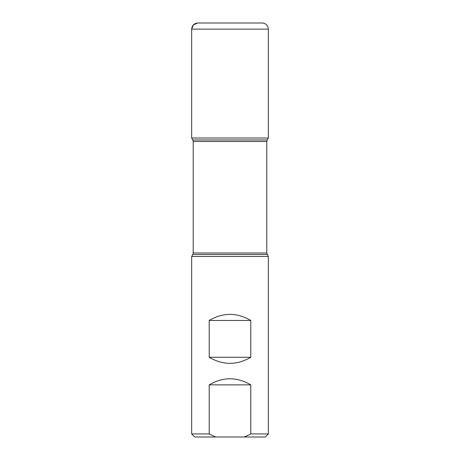 <?xml version="1.0" encoding="UTF-8"?>
<svg xmlns="http://www.w3.org/2000/svg" width="460" height="460" viewBox="0 0 460 460"><rect width="100%" height="100%" fill="white"/><g stroke="black" fill="none" stroke-linecap="round" stroke-linejoin="round"><path stroke-width="0.69" d="M191.665 433.935L194.735 437L265.265 437L268.335 433.935L268.335 256.484L191.665 256.484L191.665 433.935L209.202 433.935L209.202 384.865L250.798 384.865C236.934 376.757 223.065 376.757 209.202 384.865M268.335 433.935L250.798 433.935L250.798 384.865M209.202 357.265C223.065 365.378 236.934 365.378 250.798 357.265L250.798 320.465C236.934 312.357 223.065 312.357 209.202 320.465L209.202 357.265L250.798 357.265M250.798 433.935L244.386 437M215.613 437L209.202 433.935M230 23L197.8 23L193.464 24.794L191.665 29.135L191.665 138L268.335 138L191.665 138L192.792 139.944L267.208 139.944L266.8 141.479L266.8 253.006L268.335 256.484M209.202 320.465L250.798 320.465M268.335 29.135L191.665 29.135C192.027 25.409 194.074 23.362 197.8 23L262.2 23C265.926 23.362 267.967 25.409 268.335 29.135L268.335 138L267.208 139.944M191.665 29.135L191.665 138L230 138M267.208 254.541L192.792 254.541L191.665 256.484M266.8 141.479L193.2 141.479L193.2 253.006L266.8 253.006M193.2 253.006L192.792 254.541M192.792 139.944L193.2 141.479"/></g></svg>
